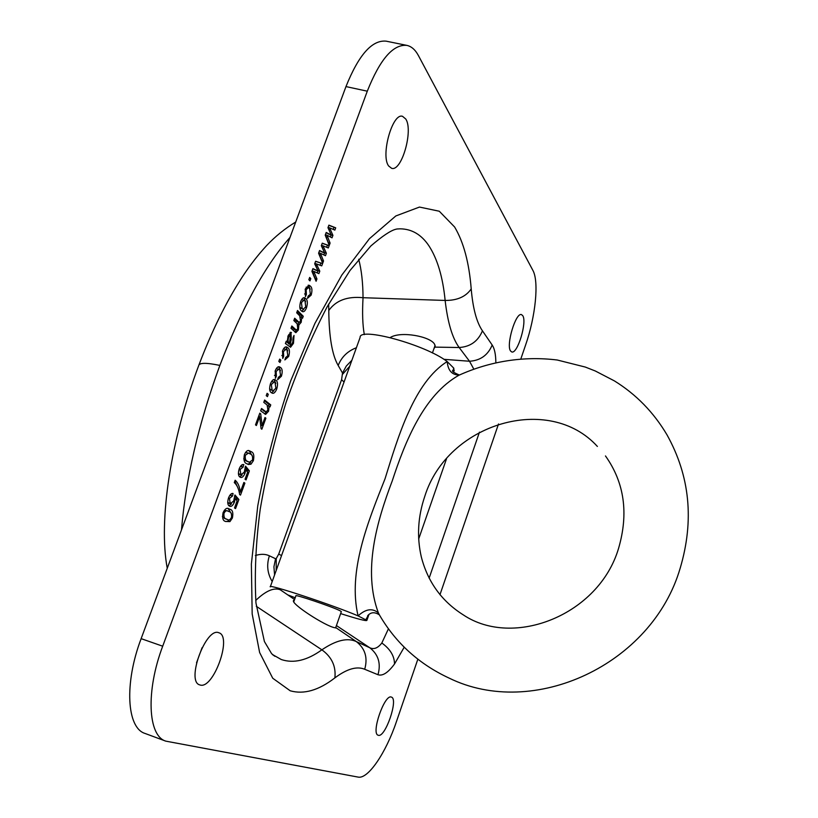 <?xml version="1.0" encoding="UTF-8"?>
<svg xmlns="http://www.w3.org/2000/svg" width="818" height="818" viewBox="0 0 818 818"><rect width="100%" height="100%" fill="white"/><g stroke="black" fill="none" stroke-linecap="round" stroke-linejoin="round"><path stroke-width="1.23" d="M294.316 600.248L293.621 600.402C289.858 603.265 325.83 626.394 334.756 627.713L336.208 627.968L335.809 627.294M433.99 348.54L435.237 346.75L434.603 344.276C430.616 336.454 400.595 330.769 390.186 337.578M200.001 684.973L199.715 684.881C185.778 681.486 206.024 626.639 218.856 632.764L218.968 632.805C232.517 636.527 213.242 689.84 200.001 684.973M510.596 351.024C505.81 345.288 515.79 312.036 521.506 314.623L522.753 315.687C527.293 321.975 517.457 354.399 511.741 351.944L510.596 351.024M378.294 735.27L378.182 735.229C370.738 733.705 384.654 693.603 391.382 697.11L391.423 697.12C398.703 698.848 385.227 738.102 378.294 735.27M388.673 166.003C380.452 155.604 392.435 112.567 402.528 116.32L405.759 119.009C413.55 130.379 401.658 171.882 391.638 168.314L388.673 166.003M381.832 642.999C390.217 649.032 394.44 656.036 394.511 664.001C388.1 672.693 382.589 676.271 377.977 674.717C381.116 663.5 378.386 654.512 369.767 647.744C373.867 649.707 377.885 648.122 381.832 642.999L388.438 628.797M473.694 368.908L469.512 361.249C480.401 360.554 487.957 355.155 492.18 345.022C494.512 348.499 495.739 354.245 495.851 362.262M443.888 359.317L469.512 361.249L459.174 347.517C452.354 338.202 447.681 322.507 445.135 300.441L363.039 297.711C362.947 282.701 361.505 269.889 358.703 259.255M364.327 334.623C362.609 325.298 362.18 312.987 363.039 297.711C347.343 296.167 335.922 300.431 328.785 310.503C329.02 336.771 332.149 355.084 338.171 365.462L342.517 373.028L341.587 379.695L344.051 382.026M276.177 570.494L276.249 558.53L275.554 558.725L273.928 566.802L274.572 574.962M341.587 379.695L278.733 554.062L281.545 555.596M256.3 606.291L321.883 649.829C336.055 640.208 347.548 637.467 356.341 641.588L336.249 627.907M290.012 237.414C265.267 265.298 241.883 307.957 219.868 365.411C198.549 423.704 185.758 478.54 181.494 529.89M228.508 497.917C229.981 494.491 231.504 493.029 233.079 493.52L232.517 496.015L229.459 498.448L230.236 503.683L233.672 501.025L234.971 494.982L238.887 499.501L235.553 508.591L234.521 507.978L237.128 500.841L235.236 498.673L234.357 502.242C232.915 505.422 231.443 506.771 229.93 506.301L229.418 506.076C227.588 505.064 227.281 502.344 228.508 497.917M239.183 468.867C240.594 465.554 242.067 464.133 243.59 464.583L243.13 467.109L240.124 469.45L240.86 474.757L244.245 472.211L245.543 466.158L249.378 470.871L246.065 479.91L245.042 479.256L247.649 472.16L245.799 469.9L244.919 473.458C243.529 476.536 242.108 477.855 240.635 477.415L240.042 477.139C238.253 476.045 237.966 473.285 239.183 468.867M255.502 424.859L259.797 413.151L260.697 413.836L262.077 425.513L265.012 417.528L265.881 418.202L261.852 429.215L261.095 428.652L259.664 416.648L256.402 425.524L255.502 424.859M266.228 395.656L267.087 393.325L268.294 394.307L267.445 396.628L266.228 395.656M276.095 371.515L276.402 376.096L275.451 378.315L275.237 370.769C276.545 367.681 277.916 366.372 279.347 366.822L280.543 367.527C282.384 368.754 282.67 371.648 281.423 376.198L277.599 379.767L278.335 377.374L280.574 375.472L279.715 369.848L278.662 369.225L276.095 371.515L275.073 371.229M283.417 351.597L283.703 356.208L282.752 358.417L282.568 350.82C283.836 347.803 285.175 346.505 286.576 346.944L287.824 347.701C289.633 348.989 289.909 351.904 288.672 356.454L284.869 359.94L285.605 357.548L287.834 355.697L286.995 350.012L285.901 349.337L283.417 351.597L282.394 351.311M296.689 312.793L297.527 310.503L303.263 316.28L302.527 318.263L301.73 317.456L301.198 322.292L298.877 324.991L298.376 329.961L295.86 332.67L290.993 328.274L291.842 325.983L296.341 330.114L297.742 328.662L297.21 323.836L293.836 320.533L294.684 318.233L299.153 322.415L300.554 321.014L299.674 315.789L296.689 312.793M306.147 289.746L306.382 294.47L305.441 296.637L305.329 288.887L309.02 285.206L310.421 286.147C312.149 287.619 312.394 290.615 311.147 295.134L307.466 298.365L308.192 295.993L310.349 294.296L309.603 288.437L308.406 287.609L306.147 289.746L305.124 289.47M314.685 263.815L315.615 261.269L322.589 263.58L321.74 265.881L316.351 263.866L319.797 271.177L318.887 273.662L313.744 271.341L316.944 278.948L316.096 281.269L311.914 271.351L312.916 268.631L318.069 270.983L314.685 263.815M327.967 227.68L328.897 225.144L335.697 227.823L334.859 230.114L329.593 227.813L332.926 235.379L332.026 237.833L327.016 235.226L330.094 243.089L329.255 245.39L325.216 235.155L326.208 232.455L331.239 235.093L327.967 227.68L331.178 234.94L332.926 235.379M377.977 674.717L364.705 669.277C356.893 665.985 346.944 668.858 334.869 677.887C318.764 690.351 303.877 694.646 290.216 690.791L272.731 678.234L259.623 652.498L252.169 613.929L251.371 564.093L257.762 505.841C265.553 464.01 276.545 422.313 290.738 380.759L314.94 323.345L341.852 275.012L369.439 238.692L395.81 215.962L419.46 207.066L439.276 211.228L454.614 226.995C463.601 242.077 469.133 262.711 471.209 288.928C472.886 308.386 476.628 322.353 482.446 330.83L492.18 345.022M141.136 638.654L162.7 646.2C145.665 691.19 147.915 735.924 165.778 741.139L145.093 733.47C126.759 728.071 124.091 683.388 141.136 638.654L345.973 86.585C358.683 54.888 372.078 39.745 386.168 41.166L406.883 45.389C411.485 46.401 415.339 49.816 418.438 55.614L532.855 270.329C539.195 281.535 535.534 316.617 525.545 345.196L520.974 358.529M406.883 45.389C393.151 44.049 379.951 59.315 367.292 91.187L345.973 86.585M162.7 646.2L367.292 91.187M165.778 741.139L358.09 777.09C368.039 779.421 385.973 752.754 396.413 721.701L417.845 659.216M498.52 423.98L439.961 594.717M321.331 245.717L322.272 243.181L329.153 245.666L328.315 247.966L322.987 245.809L326.372 253.243L325.472 255.717L320.39 253.253L323.529 260.983L322.691 263.294L318.58 253.222L319.572 250.512L324.664 253.007L321.331 245.717M308.846 279.695L309.685 277.425L310.789 278.631L309.961 280.901L308.846 279.695M300.625 301.678C301.852 298.713 303.151 297.404 304.521 297.752L305.83 298.621C307.578 300.114 307.803 303.151 306.525 307.752C305.298 310.717 303.999 312.026 302.629 311.678L301.402 310.901C299.592 309.46 299.337 306.392 300.625 301.678M286.239 341.218L287.261 341.403L288.151 335.625L290.983 332.323L291.331 339.674L290.237 344.173L291.484 344.521L292.783 342.18L293.069 337.609L294.01 335.431L293.498 343.284L290.564 347.241L285.39 343.519L286.239 341.218M278.815 361.413L279.664 359.102L280.84 360.155L279.991 362.466L278.815 361.413M270.451 383.785C271.821 380.544 273.253 379.143 274.756 379.562L275.881 380.206C277.731 381.464 278.008 384.399 276.729 389.02C275.349 392.272 273.907 393.683 272.394 393.243L271.382 392.681C269.459 391.495 269.153 388.519 270.451 383.785M263.774 402.354L264.623 400.022L270.758 404.92L270.012 406.935L269.142 406.249L268.59 411.198L265.615 414.419L260.656 410.82L261.515 408.479L266.044 411.853L267.895 410.033L267.138 405.022L263.774 402.354M244.439 454.583C246.085 451.147 247.721 449.869 249.337 450.749L251.136 451.669C253.652 452.477 254.398 455.493 253.376 460.718L250.962 464.215L248.386 464.491L246.729 463.673C244.183 462.906 243.416 459.88 244.439 454.583M240.328 492.129L243.866 482.477L244.889 483.121L240.502 495.105L239.654 494.593C238.825 488.949 237.036 484.941 234.285 482.589L235.155 480.227C237.874 482.497 239.592 486.465 240.328 492.129L239.173 491.771M223.079 512.681C224.95 508.949 226.76 507.6 228.519 508.622L229.991 509.287C232.598 509.88 233.406 512.774 232.394 517.988L229.919 521.628L225.543 521.424C222.895 520.882 222.077 517.968 223.079 512.681M202.077 647.723L196.524 662.805M275.554 558.725L269.398 555.811C265.41 553.919 260.727 553.827 255.339 555.534M255.727 600.453C265.707 590.913 273.856 587.344 280.185 589.737L294.572 599.533M351.873 360.288L346.29 366.055L342.517 373.028M356.392 347.742C347.65 351.065 341.576 356.975 338.171 365.462M269.398 555.811C266.433 564.921 267.374 573.5 272.2 581.537M328.805 225.379L335.697 227.823M333.949 227.394L333.212 229.398M328.059 227.435L329.593 227.813M331.126 235.063L330.421 236.995M325.339 234.817L327.016 235.226M325.298 234.919L328.345 242.649L330.094 243.089M326.065 232.833L330.155 234.439M328.396 233.999L331.239 235.093M322.2 243.355L329.153 245.666M327.404 245.226L326.648 247.292M321.443 245.42L322.987 245.809M321.362 245.656L324.623 252.803L326.372 253.243M324.562 252.977L323.846 254.919M318.723 252.834L320.39 253.253M318.683 252.936L321.781 260.543L323.529 260.983M319.449 250.84L323.57 252.384M321.811 251.934L324.664 253.007M315.574 261.392L322.589 263.58M320.83 263.13L320.053 265.257M314.807 263.478L316.351 263.866M314.726 263.703L318.049 270.727L319.797 271.177M317.957 270.952L317.241 272.915M312.077 270.911L313.744 271.341M312.036 271.014L315.196 278.498L316.944 278.948M312.813 268.907L316.955 270.39M315.196 269.94L318.069 270.983M309.378 278.263L310.789 278.631M304.582 293.959L306.382 294.47M308.141 285.216L310.421 286.147M308.662 285.697L310.196 289.214M310.104 294.869L311.147 295.134M308.775 296.096L307.711 297.568M308.406 287.609L306.136 287.128M303.642 297.762L305.83 298.621M304.071 298.161L305.605 301.678M305.492 307.476L306.525 307.752M303.856 309.245L301.74 311.208M299.787 307.271L303.212 309.245L305.738 306.862L305.002 300.901L303.948 300.196L301.423 302.578L302.19 308.57L303.212 309.245M303.948 300.196L301.525 299.736M300.421 308.1L302.19 308.57M300.411 302.312L301.423 302.578M297.179 311.454L301.505 315.809L303.263 316.28M301.505 315.809L300.973 317.261M300.676 317.179L301.73 317.456M300.053 321.985L301.198 322.292M299.194 322.425L297.68 324.419M297.844 324.715L298.877 324.991M297.231 329.654L298.376 329.961M296.372 330.124L294.94 332.077M291.505 326.893L294.582 329.644L296.341 330.114M294.337 319.163L296.678 321.474L298.437 321.955M296.678 321.474L299.153 322.415M287.282 342.589L289.398 343.396L287.282 342.589L286.433 341.188L287.261 341.403M290.431 332.343L291.484 332.629M290.032 332.548L290.462 334.828L288.785 336.985C287.813 340.084 287.895 342.108 289.051 343.069M290.318 339.398L291.331 339.674M288.56 343.171L290.237 344.173M288.478 343.693L290.922 344.675M292.455 342.998L293.498 343.284M290.952 344.685L289.541 346.597M288.918 334.48L290.687 334.961L289.398 343.396M287.803 336.709L288.785 336.985M281.811 355.523L283.703 356.208M285.697 346.914L287.824 347.701M286.065 347.21L287.721 350.881M287.639 356.167L288.672 356.454M286.177 357.599L285.175 358.959M285.901 349.337L283.509 348.826M279.429 359.756L280.84 360.155M274.47 375.36L276.402 376.096M278.468 366.781L280.543 367.527M278.785 367.037L280.482 370.738M280.4 375.912L281.423 376.198M278.897 377.415L277.916 378.734M278.662 369.225L276.218 368.703M273.897 379.532L275.881 380.206M274.122 379.705L275.809 383.417M275.697 388.724L276.729 389.02M273.866 390.81L271.515 392.783M269.603 388.867L273.048 390.82L275.891 388.243L275.042 382.517L274.153 382.006L271.3 384.572L272.179 390.319L273.048 390.82M274.153 382.006L271.545 381.505M270.41 389.818L272.179 390.319M270.277 384.276L271.3 384.572M266.873 393.898L268.294 394.307M264.367 400.718L268.999 404.409L270.758 404.92M268.999 404.409L268.406 406.035M267.926 405.892L269.142 406.249M267.517 410.881L268.59 411.198M266.31 411.894L264.613 413.877M261.269 409.153L265.277 411.413M263.519 410.902L266.044 411.853M259.664 413.54L260.697 413.836M259.122 415.002L259.306 416.536M260.666 425.094L262.077 425.513M264.868 417.906L265.881 418.202M261.341 425.299L260.85 426.618M258.631 416.342L259.664 416.648M248.457 450.585L251.136 451.669M249.367 451.137L252.312 455.994M252.363 460.401L253.376 460.718M250.594 462.293L249.204 463.683L250.962 464.215M249.204 463.683L247.486 464.113M243.744 458.775L245.829 460.79L249.378 462.242L252.517 460.013C252.895 456.454 252.148 454.45 250.277 454.01L248.457 453.06L245.328 455.278C244.95 458.898 245.707 460.912 247.598 461.332L249.378 462.242M248.457 453.06L245.482 452.477M245.829 460.79L247.598 461.332M244.296 454.961L245.328 455.278M243.365 464.532L243.876 464.685M241.883 464.869L241.361 466.577L243.13 467.109M241.361 466.577L240.308 466.546M239.091 469.133L240.124 469.45M238.386 473.51L240.86 474.757M239.091 474.215L241.31 474.961M245.083 467.221L247.619 470.34L249.378 470.871M247.619 470.34L247.169 471.577M244.715 469.573L245.799 469.9M243.846 473.131L244.919 473.458M242.159 474.941L239.746 476.914M243.754 482.773L244.889 483.121M239.705 491.945L239.388 492.804M234.827 481.117L237.905 487.886M231.238 493.847L230.737 495.473L232.517 496.015M230.737 495.473L229.705 495.473M228.427 498.131L229.459 498.448M227.711 502.395L230.236 503.683M228.467 503.131L230.615 503.847M234.541 495.964L237.138 498.949L238.887 499.501M237.138 498.949L236.647 500.289M234.142 498.326L235.236 498.673M233.294 501.904L234.357 502.242M231.525 503.827L229.04 505.81M227.711 508.459L229.991 509.287M228.232 508.735L231.33 513.561M231.382 517.661L232.394 517.988M229.449 519.788L228.161 521.066L229.919 521.628M228.161 521.066L225.88 521.598M222.384 516.536L224.653 518.489L227.823 519.686C228.979 520.504 230.206 519.727 231.504 517.365C231.852 513.837 231.065 511.935 229.132 511.649L227.66 510.974C226.514 510.187 225.298 510.953 224.009 513.285C223.651 516.874 224.449 518.796 226.412 519.052L227.823 519.686M227.66 510.974L224.285 510.33M224.653 518.489L226.412 519.052M222.987 512.968L224.009 513.285M378.417 612.999L379.654 615.33C396.024 643.245 419.153 664.155 449.041 678.061C533.408 719.584 652.12 664.799 680.218 568.07C694.329 520.422 689.911 475.994 666.977 434.808C653.664 412.323 636.128 394.348 614.379 380.881L595.31 370.994L585.32 367.067L557.252 360.012C523.796 355.861 489.88 361.249 458.867 375.268C423.918 394.971 405.309 441.076 392.19 481.045C376.761 521.679 362.609 570.657 378.417 612.999C372.527 607.886 365.748 608.848 358.079 615.882C347.558 571.168 368.264 521.178 385.063 478.704C398.468 435.483 414.225 382.343 447.19 361.566L453.775 368.151L453.97 371.106M341.31 611.67L340.124 610.79C333.212 607.099 294.061 593.848 295.901 595.821L293.846 601.567M270.349 586.69L360.104 337.445C359.122 326.546 425.503 344.726 447.19 361.566C447.967 370.513 451.996 375.022 459.276 375.073M270.288 586.864C266.576 583.162 333.499 605.228 358.079 615.882L366.883 620.381C366.352 621.261 357.599 619.001 340.636 613.602M459.368 375.022C453.407 372.487 451.321 370.902 453.09 370.278L453.775 368.151L453.213 371.638M368.652 614.686L365.912 619.574L368.652 614.686M295.216 597.754L287.711 594.87M272.466 654.533L281.29 659.533C293.652 663.664 307.179 660.433 321.883 649.829C331.811 657.028 336.147 666.384 334.869 677.887M471.209 288.928C465.841 296.709 457.15 300.543 445.135 300.441C442.835 277.026 437.395 258.764 428.816 245.666C421.321 234.531 411.71 228.917 399.982 228.825L396.965 228.999M404.225 647.202L394.511 664.001M307.261 287.455L305.993 289.705M328.652 304.091L328.785 310.503M349.726 366.27L342.732 374.112M219.868 365.411C206.32 362.599 199.255 362.671 198.682 365.615C170.931 439.471 158.232 520.187 167.25 568.285M479.46 432.139L429.133 578.142M278.733 554.062L276.249 558.53M364.705 669.277C367.947 657.754 365.165 648.521 356.341 641.588L369.767 647.744L336.423 625.555M293.897 597.252L295.104 598.06M435.115 347.129L459.174 347.517C470.34 346.781 478.101 341.229 482.446 330.83M418.663 539.052L446.526 458.755M328.713 229.337L330.482 229.766M326.024 236.77L327.783 237.21M322.118 247.292L323.887 247.731M319.419 254.756L321.188 255.206M315.503 265.308L317.261 265.758M312.793 272.803L314.552 273.263M293.744 329.061L295.502 329.531M288.713 343.918L290.472 344.398M397.221 228.948L395.687 229.285C390.523 230.625 382.241 236.187 370.83 245.983L350.002 270.502L327.18 306.75C312.118 335.584 298.406 367.517 286.034 402.548C274.889 438.438 266.279 473.959 260.236 509.113C255.809 542.354 254.388 573.663 255.962 603.06L264.408 641.537L271.607 653.664L274.909 656.302L272.65 654.707M198.989 364.818C211.76 331.167 226.054 302.118 241.842 277.65C249.643 265.686 257.956 254.95 266.76 245.431C275.38 236.31 285.032 228.498 295.727 222.015M285.942 343.591L285.421 343.437M605.473 455.943C624.42 482.61 628.776 513.448 618.541 548.459C598.807 615.136 513.367 648.582 463.254 614.86C441.71 601.25 427.722 581.895 421.29 556.823C416.73 536.874 417.875 516.751 424.746 496.444C447.497 423.162 548.95 393.09 597.385 446.444M435.125 345.298L432.425 352.957M341.341 611.588L335.584 627.938M454.235 370.339L453.561 372.262M368.959 614.41L366.883 620.381M379.368 614.87C374.613 611.762 370.697 612.089 367.609 615.852M368.284 615.044L367.619 615.831"/></g></svg>

